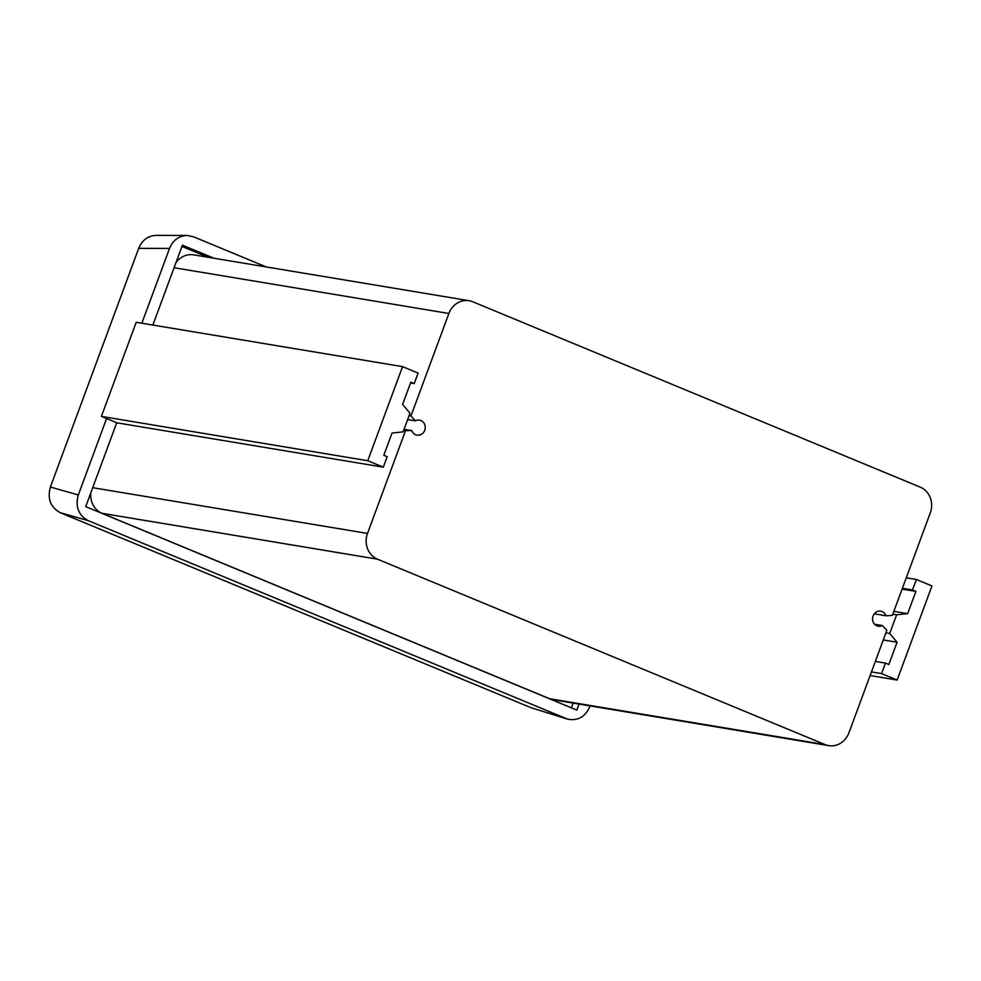 <?xml version="1.0" encoding="UTF-8"?>
<svg xmlns="http://www.w3.org/2000/svg" width="981" height="981" viewBox="0 0 981 981"><rect width="100%" height="100%" fill="white"/><g stroke="black" fill="none" stroke-linecap="round" stroke-linejoin="round"><path stroke-width="1.47" d="M874.304 613.836L885.978 615.774L892.367 615.394L930.282 512.904A20.049 18.222 -80.5 0 0 920.288 487.165L472.719 301.756A20.049 18.222 -80.5 0 0 469.09 300.713A20.049 18.222 -80.5 0 0 448.881 313.479L410.965 415.969L415.404 420.837A7.615 6.928 -80.5 0 1 419.549 420.138A7.615 6.928 -80.5 0 1 425.129 428.783A7.615 6.928 -80.5 0 1 417.048 435.159A7.615 6.928 -80.5 0 1 411.812 430.573L403.534 430.647M90.853 492.707A20.049 18.222 99.5 0 0 102.061 513.321L549.63 698.73A20.049 18.222 99.5 0 0 553.272 699.772L828.7 745.634A20.049 18.222 -80.5 0 0 848.908 732.868L886.824 630.378L882.385 625.522A7.615 6.928 -80.5 0 1 878.24 626.221A7.615 6.928 -80.5 0 1 872.661 617.564A7.615 6.928 -80.5 0 1 880.742 611.188A7.615 6.928 -80.5 0 1 885.978 615.774M874.562 624.21L882.385 625.522M469.09 300.713L193.649 254.852A20.049 18.222 99.5 0 0 175.832 262.982M407.642 419.549L415.404 420.837M409.077 415.662L410.965 415.969M404.037 429.286L411.812 430.573M828.7 745.634A20.049 18.222 -80.5 0 1 825.07 744.591L377.489 559.182A20.049 18.222 -80.5 0 1 367.507 533.443L405.423 430.953M403.081 431.873L409.984 413.197L402.627 404.417L410.855 382.161L414.24 383.571L418.114 373.074L402.553 366.636L367.752 460.739L383.313 467.177L387.188 456.692L383.804 455.294L392.032 433.038L403.081 431.873M402.553 366.636L136.212 322.283L101.399 416.385L116.96 422.836L383.313 467.177M101.399 416.385L367.752 460.739M410.561 382.958L414.24 383.571M892.82 614.167L896.622 614.793L889.718 633.468L885.917 632.843M896.622 614.793L907.658 613.64L915.898 591.384L912.514 589.986L916.389 579.489L931.95 585.939L897.137 680.041L881.576 673.591L885.463 663.107L888.847 664.505L897.075 642.248L889.718 633.468M893.863 611.335L907.658 613.64M883.28 639.955L897.075 642.248M902.103 589.091L915.898 591.384M902.385 588.293L912.514 589.986M906.272 577.809L916.389 579.489M870.122 675.541L897.137 680.041M871.459 671.911L881.576 673.591M875.346 661.415L885.463 663.107M208.07 257.255L181.951 246.439M152.864 325.054L182.417 245.164L214.005 258.248M579.072 704.076L576.84 710.097L85.703 506.637L116.739 422.737M571.383 707.841L573.137 703.083M141.84 323.227L169.517 248.426C172.999 240.21 178.824 235.881 187.003 235.452L156.175 235.366C147.996 235.796 142.171 240.124 138.689 248.34L50.387 487.03C47.211 498.789 50.534 507.361 60.356 512.732L530.929 707.669L567.386 719.061L88.29 520.666C78.455 515.295 75.132 506.723 78.321 494.964L106.586 418.531M187.003 235.452L193.318 236.715L266.317 266.955M590.096 705.903L589.753 706.835C584.995 717.111 577.539 721.182 567.386 719.061M92.704 487.692L367.507 533.443M174.078 267.727L448.881 313.479M549.63 698.73L825.07 744.591M102.061 513.321L377.489 559.182M60.356 512.732L88.29 520.666M78.321 494.964L50.387 487.03M138.689 248.34L169.517 248.426M565.939 718.546L530.929 707.669"/></g></svg>
